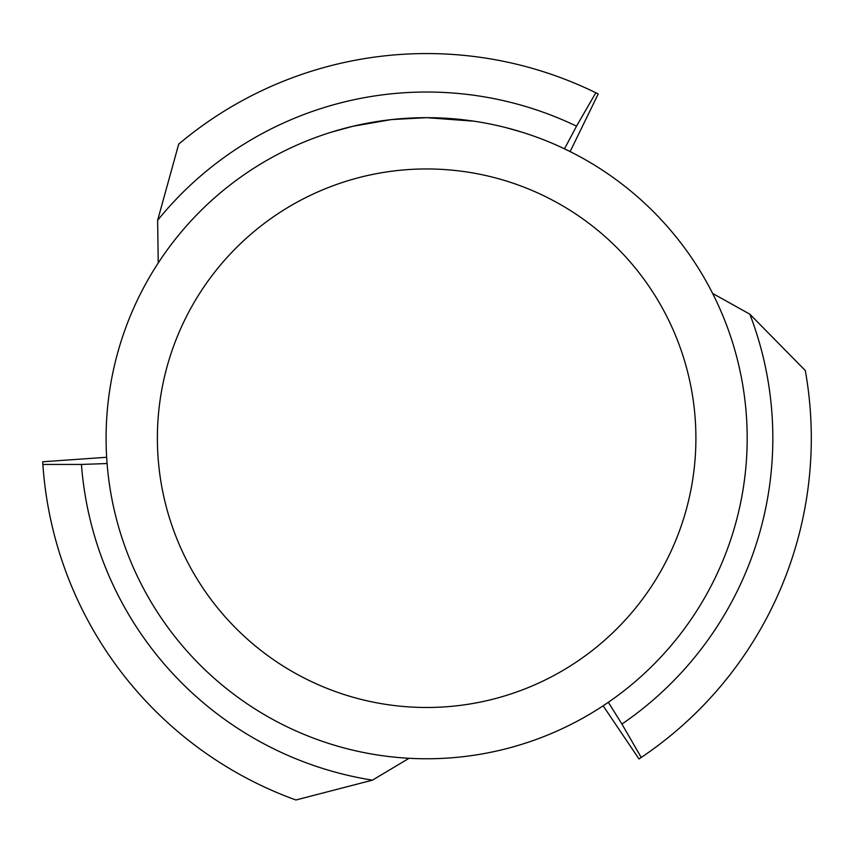 <?xml version="1.0" encoding="UTF-8"?>
<svg xmlns="http://www.w3.org/2000/svg" width="854" height="854" viewBox="0 0 854 854"><rect width="100%" height="100%" fill="white"/><g stroke="black" fill="none" stroke-linecap="round" stroke-linejoin="round"><path stroke-width="1.28" d="M426.637 168.953A269.266 269.266 0 0 1 695.903 438.219A269.266 269.266 0 0 1 426.637 707.486A269.266 269.266 0 0 1 157.382 438.219A269.266 269.266 0 0 1 426.637 168.953M747.186 438.219A320.549 320.549 0 0 1 426.637 758.768A320.549 320.549 0 0 1 106.088 438.219A320.549 320.549 0 0 1 426.637 117.671A320.549 320.549 0 0 1 747.186 438.219M564.494 148.82L576.535 126.157L595.825 92.766L598.227 93.951L570.13 151.574L562.145 147.721M331.416 132.146L352.905 126.275L390.491 119.72M378.717 121.268L384.61 120.435M506.635 127.812L521.869 132.146M485.093 123.04L489 123.798M474.023 121.193L426.648 117.671L391.997 119.549M403.141 118.535L408.244 118.204M466.113 120.115L467.469 120.286M603.084 705.831L610.471 700.824M106.654 457.221L106.729 458.513M107.07 463.338L107.305 466.124M608.336 702.298L621.936 724.064A346.19 346.19 0 0 0 749.855 314.197L805.301 370.54A384.663 384.663 0 0 1 641.226 757.466L638.995 758.96L603.137 705.799M107.092 463.541L81.44 464.437L42.871 464.437A384.663 384.663 0 0 0 295.922 799.995L372.44 780.15L409.045 758.288M749.855 314.197L712.62 293.424M595.825 92.766A384.663 384.663 0 0 0 178.7 144.134L157.627 220.321A346.19 346.19 0 0 1 576.535 126.157M157.627 220.321L158.246 262.957M372.44 780.15A346.19 346.19 0 0 1 81.44 464.437M621.936 724.064L641.226 757.466M42.871 464.437L42.7 461.758L106.654 457.285"/></g></svg>
